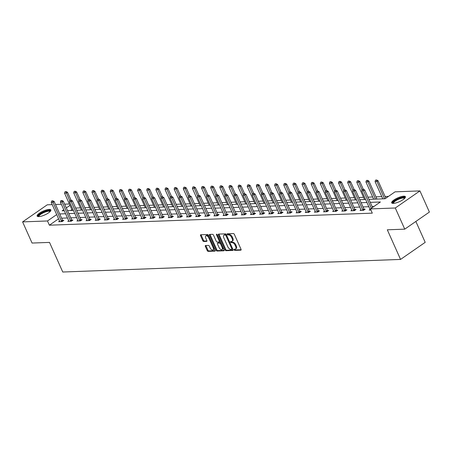 <?xml version="1.0" encoding="UTF-8"?>
<svg xmlns="http://www.w3.org/2000/svg" width="452" height="452" viewBox="0 0 452 452"><rect width="100%" height="100%" fill="white"/><g stroke="black" fill="none" stroke-linecap="round" stroke-linejoin="round"><path stroke-width="0.68" d="M234.068 249.82A0.661 0.362 -124.7 0 0 234.729 250.391L240.837 250.159A0.949 0.514 -124.7 0 0 241.006 250.109A0.949 0.514 -124.7 0 0 241.04 249.312L234.351 234.356A0.949 0.514 -124.7 0 0 233.407 233.548L227.299 233.774A0.661 0.362 -124.7 0 0 227.181 233.814A0.661 0.362 -124.7 0 0 227.158 234.373A0.661 0.362 -124.7 0 0 227.819 234.938L228.61 234.91A3.028 1.638 -124.7 0 1 231.639 237.498L232.198 238.746A3.028 1.638 -124.7 0 1 232.079 241.3A3.028 1.638 -124.7 0 1 231.548 241.47L230.757 241.504A0.661 0.362 -124.7 0 0 230.639 241.537A0.661 0.362 -124.7 0 0 230.616 242.097A0.661 0.362 -124.7 0 0 231.277 242.662L232.068 242.634A3.028 1.638 -124.7 0 1 235.096 245.227L235.65 246.47A3.028 1.638 -124.7 0 1 235.537 249.029A3.028 1.638 -124.7 0 1 235 249.199L234.209 249.227A0.661 0.362 -124.7 0 0 234.096 249.261A0.661 0.362 -124.7 0 0 234.068 249.82M234.684 249.21A0.661 0.362 -124.7 0 0 234.735 249.363A0.661 0.362 -124.7 0 0 235.396 249.928L241.148 249.713M227.768 233.757A0.661 0.362 -124.7 0 0 227.825 233.91A0.661 0.362 -124.7 0 0 228.486 234.475L229.277 234.447L228.61 234.91M231.226 241.481A0.661 0.362 -124.7 0 0 231.277 241.634A0.661 0.362 -124.7 0 0 231.944 242.204L232.735 242.17L232.068 242.634M49.195 209.412A7.52 2.068 155.9 0 1 50.867 209.943A7.52 2.068 155.9 0 1 46.833 213.909A7.52 2.068 155.9 0 1 38.804 216.615A7.52 2.068 155.9 0 1 37.132 216.084A7.52 2.068 155.9 0 1 41.166 212.112A7.52 2.068 155.9 0 1 49.195 209.412M403.732 196.191A7.52 2.068 155.9 0 1 405.404 196.716A7.52 2.068 155.9 0 1 401.37 200.688A7.52 2.068 155.9 0 1 393.342 203.389A7.52 2.068 155.9 0 1 391.669 202.863A7.52 2.068 155.9 0 1 395.703 198.891A7.52 2.068 155.9 0 1 403.732 196.191M205.547 245.526A0.949 0.514 -124.7 0 0 205.383 245.577A0.949 0.514 -124.7 0 0 205.344 246.374L207.225 250.572A0.949 0.514 -124.7 0 0 208.169 251.38L214.949 251.126A0.949 0.514 -124.7 0 0 215.118 251.075A0.949 0.514 -124.7 0 0 215.152 250.278L208.462 235.322A0.949 0.514 -124.7 0 0 207.519 234.515L200.739 234.769A0.949 0.514 -124.7 0 0 200.569 234.82A0.949 0.514 -124.7 0 0 200.535 235.616L202.801 240.684A0.949 0.514 -124.7 0 0 203.745 241.498L206.649 241.385A0.949 0.514 -124.7 0 0 206.818 241.334A0.949 0.514 -124.7 0 0 206.852 240.537L205.728 238.023A2.531 1.373 -124.7 0 1 205.824 235.882A2.531 1.373 -124.7 0 1 208.801 237.905L213.203 247.752A2.531 1.373 -124.7 0 1 213.112 249.888A2.531 1.373 -124.7 0 1 210.129 247.865L209.395 246.227A0.949 0.514 -124.7 0 0 208.451 245.413L205.547 245.526M368.917 199.366L385.064 198.761L395.054 191.84L419.936 190.908L429.4 212.067L404.749 229.153L387.307 229.802L400.557 259.42L62.76 272.019L49.511 242.402L32.064 243.052L22.6 221.892L47.251 204.807L52.223 204.626M404.749 229.153L395.285 207.993L370.408 208.92L380.398 201.993L370.261 202.372M58.574 218.824L49.375 225.198L372.301 213.152L370.408 208.92M49.375 225.198L47.483 220.966L22.6 221.892M225.096 249.905A0.949 0.514 -124.7 0 0 226.04 250.713L232.82 250.459A0.949 0.514 -124.7 0 0 232.989 250.408A0.949 0.514 -124.7 0 0 233.023 249.611L226.333 234.656A0.949 0.514 -124.7 0 0 225.39 233.848L218.61 234.102A0.949 0.514 -124.7 0 0 218.44 234.153A0.949 0.514 -124.7 0 0 218.406 234.95L225.096 249.905L225.763 249.442A0.949 0.514 -124.7 0 0 226.706 250.25L233.13 250.012M223.887 250.792L217.107 251.046A0.949 0.514 -124.7 0 1 216.158 250.238L209.468 235.283A0.949 0.514 -124.7 0 1 209.508 234.486A0.949 0.514 -124.7 0 1 209.671 234.435L212.576 234.322A0.949 0.514 -124.7 0 1 213.519 235.136L216.231 241.198A0.949 0.514 -124.7 0 0 217.18 242.006L219.107 241.933A0.949 0.514 -124.7 0 0 219.271 241.882A0.949 0.514 -124.7 0 0 219.31 241.085L216.485 234.769A0.661 0.362 -124.7 0 1 216.508 234.209A0.661 0.362 -124.7 0 1 217.288 234.741L224.09 249.945A0.949 0.514 -124.7 0 1 224.051 250.741A0.949 0.514 -124.7 0 1 223.887 250.792L224.158 250.606M400.557 259.42L425.202 242.34L415.863 221.452M373.838 206.541L372.16 206.604M368.855 206.728L363.024 206.943M359.724 207.067L353.893 207.287M350.588 207.411L344.757 207.626M341.458 207.75L335.627 207.965M332.327 208.089L326.491 208.31M323.191 208.428L317.361 208.649M314.061 208.773L308.23 208.988M304.925 209.112L299.094 209.327M295.794 209.451L289.964 209.671M286.658 209.796L280.828 210.01M277.528 210.135L271.697 210.349M268.398 210.474L262.567 210.694M259.262 210.813L253.431 211.033M250.131 211.157L244.3 211.372M240.995 211.496L235.164 211.711M231.865 211.835L226.034 212.056M222.734 212.18L216.898 212.395M213.598 212.519L207.767 212.734M204.468 212.858L198.637 213.078M195.332 213.197L189.501 213.417M186.201 213.542L180.371 213.756M177.065 213.881L171.235 214.095M167.935 214.22L162.104 214.44M158.805 214.564L152.968 214.779M149.668 214.903L143.838 215.118M140.538 215.242L134.707 215.463M131.402 215.581L125.571 215.802M122.272 215.926L116.441 216.141M113.136 216.265L107.305 216.48M104.005 216.604L98.174 216.824M94.875 216.949L89.044 217.163M85.739 217.288L79.908 217.502M76.608 217.627L70.778 217.847M67.472 217.966L61.641 218.186M370.244 210.061L370.171 209.722A0.966 0.52 -124.7 0 0 370.081 209.468L369.165 210.101L370.906 210.039M361.114 210.4L361.035 210.067A0.966 0.52 -124.7 0 0 360.95 209.807L360.035 210.44L363.549 210.31L365.21 209.157L364.069 209.197M351.978 210.745L351.905 210.406A0.966 0.52 -124.7 0 0 351.814 210.146L350.899 210.785L354.413 210.655L356.08 209.496L354.933 209.542M342.848 211.084L342.769 210.745A0.966 0.52 -124.7 0 0 342.684 210.491L341.768 211.124L345.283 210.994L346.944 209.841L345.803 209.881M333.712 211.423L333.638 211.09A0.966 0.52 -124.7 0 0 333.548 210.83L332.638 211.463L336.147 211.333L337.813 210.18L336.672 210.22M324.581 211.762L324.502 211.429A0.966 0.52 -124.7 0 0 324.417 211.169L323.502 211.807L327.016 211.672L328.683 210.519L327.536 210.564M315.445 212.107L315.372 211.768A0.966 0.52 -124.7 0 0 315.287 211.513L314.372 212.146L317.88 212.016L319.547 210.858L318.406 210.903M306.315 212.446L306.241 212.107A0.966 0.52 -124.7 0 0 306.151 211.852L305.236 212.485L308.75 212.355L310.417 211.203L309.27 211.242M297.184 212.785L297.105 212.451A0.966 0.52 -124.7 0 0 297.02 212.191L296.105 212.824L299.619 212.694L301.281 211.542L300.139 211.587M288.048 213.129L287.975 212.79A0.966 0.52 -124.7 0 0 287.884 212.53L286.969 213.169L290.483 213.039L292.15 211.881L291.009 211.926M278.918 213.468L278.839 213.129A0.966 0.52 -124.7 0 0 278.754 212.875L277.839 213.508L281.353 213.378L283.02 212.225L281.873 212.265M269.782 213.807L269.708 213.474A0.966 0.52 -124.7 0 0 269.624 213.214L268.708 213.847L272.217 213.717L273.884 212.564L272.742 212.604M260.651 214.146L260.578 213.813A0.966 0.52 -124.7 0 0 260.488 213.553L259.572 214.191L263.087 214.056L264.753 212.903L263.606 212.948M251.521 214.491L251.442 214.152A0.966 0.52 -124.7 0 0 251.357 213.898L250.442 214.53L253.956 214.401L255.617 213.242L254.476 213.287M242.385 214.83L242.312 214.491A0.966 0.52 -124.7 0 0 242.221 214.237L241.306 214.869L244.82 214.74L246.487 213.587L245.34 213.626M233.255 215.169L233.175 214.836A0.966 0.52 -124.7 0 0 233.091 214.576L232.175 215.208L235.69 215.079L237.351 213.926L236.21 213.971M224.119 215.514L224.045 215.175A0.966 0.52 -124.7 0 0 223.955 214.915L223.045 215.553L226.554 215.423L228.22 214.265L227.079 214.31M214.988 215.853L214.909 215.514A0.966 0.52 -124.7 0 0 214.824 215.259L213.909 215.892L217.423 215.762L219.09 214.61L217.943 214.649M205.852 216.192L205.779 215.858A0.966 0.52 -124.7 0 0 205.694 215.598L204.779 216.231L208.287 216.101L209.954 214.949L208.813 214.988M196.722 216.531L196.648 216.197A0.966 0.52 -124.7 0 0 196.558 215.937L195.643 216.576L199.157 216.44L200.824 215.288L199.677 215.333M187.591 216.875L187.512 216.536A0.966 0.52 -124.7 0 0 187.427 216.282L186.512 216.915L190.026 216.785L191.688 215.627L190.546 215.672M178.455 217.214L178.382 216.875A0.966 0.52 -124.7 0 0 178.291 216.621L177.376 217.254L180.89 217.124L182.557 215.971L181.416 216.011M169.325 217.553L169.246 217.22A0.966 0.52 -124.7 0 0 169.161 216.96L168.246 217.593L171.76 217.463L173.427 216.31L172.28 216.355M160.189 217.898L160.115 217.559A0.966 0.52 -124.7 0 0 160.025 217.299L159.115 217.937L162.624 217.807L164.291 216.649L163.149 216.694M151.058 218.237L150.985 217.898A0.966 0.52 -124.7 0 0 150.895 217.644L149.979 218.276L153.494 218.147L155.16 216.994L154.013 217.033M141.928 218.576L141.849 218.243A0.966 0.52 -124.7 0 0 141.764 217.983L140.849 218.615L144.363 218.485L146.024 217.333L144.883 217.372M132.792 218.921L132.718 218.582A0.966 0.52 -124.7 0 0 132.628 218.322L131.713 218.96L135.227 218.824L136.894 217.672L135.747 217.717M123.662 219.26L123.582 218.921A0.966 0.52 -124.7 0 0 123.498 218.666L122.582 219.299L126.097 219.169L127.758 218.011L126.616 218.056M114.525 219.599L114.452 219.26A0.966 0.52 -124.7 0 0 114.362 219.005L113.452 219.638L116.961 219.508L118.627 218.356L117.486 218.395M105.395 219.938L105.316 219.604A0.966 0.52 -124.7 0 0 105.231 219.344L104.316 219.977L107.83 219.847L109.497 218.695L108.35 218.74M96.101 219.689L95.186 220.322L98.694 220.192L100.361 219.034L99.22 219.079M87.129 220.621L87.055 220.282A0.966 0.52 -124.7 0 0 86.965 220.028L86.049 220.661L89.564 220.531L91.231 219.378L90.084 219.418M77.998 220.96L77.919 220.627A0.966 0.52 -124.7 0 0 77.834 220.367L76.919 221L80.433 220.87L82.094 219.717L80.953 219.757M68.862 221.305L68.789 220.966A0.966 0.52 -124.7 0 0 68.698 220.706L67.783 221.344L71.297 221.209L72.964 220.056L71.823 220.101M59.732 221.644L59.653 221.305A0.966 0.52 -124.7 0 0 59.568 221.051L58.653 221.683L62.167 221.553L63.834 220.395L62.687 220.44M388.494 196.383L385.098 196.513M381.793 196.631L375.962 196.852M372.663 196.976L367.928 197.151M363.532 197.315L358.798 197.49M354.396 197.654L349.662 197.835M345.266 197.999L340.531 198.174M336.13 198.338L331.395 198.513M326.999 198.677L322.265 198.852M317.863 199.016L313.134 199.196M308.733 199.36L303.998 199.535M299.603 199.699L294.868 199.874M290.466 200.038L285.732 200.219M281.336 200.383L276.601 200.558M272.2 200.722L267.465 200.897M263.07 201.061L258.335 201.236M253.939 201.406L249.205 201.581M244.803 201.745L240.068 201.92M235.673 202.084L230.938 202.259M226.537 202.423L221.802 202.603M217.406 202.767L212.672 202.942M208.27 203.106L203.541 203.281M199.14 203.445L194.405 203.62M190.009 203.79L185.275 203.965M180.873 204.129L176.139 204.304M171.743 204.468L167.008 204.643M162.607 204.807L157.872 204.988M153.477 205.151L148.742 205.327M144.341 205.49L139.611 205.666M135.21 205.829L130.475 206.005M126.08 206.174L121.345 206.349M116.944 206.513L112.209 206.688M107.813 206.852L103.079 207.027M98.677 207.191L93.948 207.372M89.547 207.536L84.812 207.711M80.416 207.875L75.682 208.05M71.896 209.587L70.591 210.491M419.936 190.908L395.285 207.993M55.523 204.502L61.353 204.281M64.653 204.163L69.388 203.982M63.766 209.677L62.139 210.807L64.235 210.728M67.54 210.604L73.371 210.389M76.67 210.265L82.501 210.05M85.801 209.926L91.637 209.705M94.937 209.581L100.768 209.366M104.067 209.242L109.898 209.027M113.203 208.903L119.034 208.683M122.334 208.564L128.165 208.344M131.47 208.219L137.301 208.005M140.6 207.88L146.431 207.666M149.731 207.541L155.561 207.321M158.867 207.197L164.697 206.982M167.997 206.858L173.828 206.643M177.133 206.519L182.964 206.298M186.264 206.18L192.094 205.959M195.394 205.835L201.23 205.62M204.53 205.496L210.361 205.281M213.66 205.157L219.491 204.937M222.796 204.812L228.627 204.598M231.927 204.473L237.758 204.259M241.063 204.134L246.894 203.914M250.193 203.795L256.024 203.575M259.324 203.451L265.154 203.236M268.46 203.112L274.291 202.897M277.59 202.773L283.421 202.552M286.726 202.428L292.557 202.213M295.857 202.089L301.687 201.874M304.987 201.75L310.823 201.53M314.123 201.411L319.954 201.191M323.253 201.067L329.084 200.852M332.389 200.728L338.22 200.513M341.52 200.389L347.351 200.168M350.656 200.044L356.487 199.829M359.786 199.705L365.617 199.49M70.004 205.355L66.331 207.903M56.681 214.593L47.483 220.966M366.962 202.496L361.131 202.716M357.831 202.835L352.001 203.055M348.695 203.18L342.865 203.394M339.565 203.519L333.734 203.733M330.435 203.858L324.598 204.078M321.299 204.197L315.468 204.417M312.168 204.541L306.337 204.756M303.032 204.88L297.201 205.101M293.902 205.219L288.071 205.44M284.766 205.564L278.935 205.779M275.635 205.903L269.804 206.118M266.505 206.242L260.668 206.462M257.369 206.581L251.538 206.801M248.238 206.926L242.408 207.14M239.102 207.265L233.272 207.485M229.972 207.604L224.141 207.824M220.836 207.948L215.005 208.163M211.705 208.287L205.875 208.502M202.575 208.626L196.744 208.847M193.439 208.965L187.608 209.186M184.309 209.31L178.478 209.525M175.173 209.649L169.342 209.869M166.042 209.988L160.211 210.208M156.912 210.333L151.075 210.547M147.776 210.672L141.945 210.886M138.645 211.011L132.815 211.231M129.509 211.355L123.678 211.57M120.379 211.694L114.548 211.909M111.243 212.033L105.412 212.254M102.112 212.372L96.282 212.593M92.982 212.717L87.151 212.932M83.846 213.056L78.015 213.271M74.716 213.395L68.885 213.615M65.58 213.739L59.749 213.954M235.537 249.029L236.204 248.566A3.028 1.638 -124.7 0 0 236.317 246.007L235.65 246.47M232.735 242.17A3.028 1.638 -124.7 0 1 235.758 244.764L236.317 246.007M232.079 241.3L232.746 240.843A3.028 1.638 -124.7 0 0 232.859 238.283L232.198 238.746M229.277 234.447A3.028 1.638 -124.7 0 1 232.305 237.04L232.859 238.283M218.966 234.085A0.949 0.514 -124.7 0 0 219.073 234.492L225.763 249.442M231.667 249.323A0.661 0.362 -124.7 0 0 231.786 249.284A0.661 0.362 -124.7 0 0 231.808 248.724L225.938 235.599A0.661 0.362 -124.7 0 0 225.277 235.034L224.446 235.063A3.028 1.638 -124.7 0 0 223.909 235.232A3.028 1.638 -124.7 0 0 223.796 237.792L227.808 246.764A3.028 1.638 -124.7 0 0 230.836 249.351L231.667 249.323M232.334 248.86A0.661 0.362 -124.7 0 0 232.452 248.82A0.661 0.362 -124.7 0 0 232.554 248.555M226.424 234.848A0.661 0.362 -124.7 0 0 225.943 234.571L225.277 235.034M223.909 235.232L224.576 234.774A3.028 1.638 -124.7 0 1 225.113 234.605L225.943 234.571M224.198 250.346L217.768 250.583L217.107 251.046M210.027 234.418A0.949 0.514 -124.7 0 0 210.135 234.825L216.824 249.775A0.949 0.514 -124.7 0 0 217.768 250.583M219.768 241.475A0.949 0.514 -124.7 0 0 219.938 241.419A0.949 0.514 -124.7 0 0 220.079 240.972M219.05 247.493A2.531 1.373 -124.7 0 0 222.028 249.515A2.531 1.373 -124.7 0 0 222.124 247.374L220.57 243.91A0.949 0.514 -124.7 0 0 219.627 243.097L217.7 243.17A0.949 0.514 -124.7 0 0 217.531 243.221A0.949 0.514 -124.7 0 0 217.497 244.023L219.05 247.493M222.028 249.515L222.695 249.052A2.531 1.373 -124.7 0 0 222.994 247.498M221.028 243.097A0.949 0.514 -124.7 0 0 220.293 242.639L219.627 243.097M218.09 242.899A0.949 0.514 -124.7 0 1 218.197 242.764A0.949 0.514 -124.7 0 1 218.367 242.707L220.293 242.639M213.112 249.888L213.779 249.425A2.531 1.373 -124.7 0 0 214.078 247.877M209.152 236.865A2.531 1.373 -124.7 0 0 206.491 235.424L205.824 235.882M201.095 234.752A0.949 0.514 -124.7 0 0 201.202 235.159L203.468 240.227A0.949 0.514 -124.7 0 0 204.411 241.035L206.959 240.939M205.903 245.509A0.949 0.514 -124.7 0 0 206.01 245.916L207.886 250.109A0.949 0.514 -124.7 0 0 208.835 250.916L215.259 250.679M385.855 198.213L378.03 180.721L376.832 181.551L375.075 181.614L382.787 198.846M376.601 179.981L375.522 180.15L376.601 179.981L378.03 180.721M384.539 198.784L376.403 180.122M375.075 181.614L375.522 180.15M363.08 189.354L362.199 189.388L363.08 189.354L363.51 190.784L364.707 189.953L372.533 207.445M370.081 209.468L361.753 190.851L363.51 190.784L371.335 208.276M362.199 189.388L361.753 190.851M364.707 189.953L363.278 189.213L359.769 181.399L358.566 182.229L356.809 182.297L364.521 199.53M393.161 203.394A6.509 1.791 155.9 0 1 393.167 202.151A6.509 1.791 155.9 0 1 400.037 198.072A6.509 1.791 155.9 0 1 404.811 198.185M404.546 198.462A6.029 1.655 -24.1 0 0 404.529 198.428A6.029 1.655 -24.1 0 0 399.591 198.869A6.029 1.655 -24.1 0 0 393.777 202.451A6.029 1.655 -24.1 0 0 393.528 203.349A6.029 1.655 -24.1 0 0 393.545 203.377M405.433 197.151A7.475 2.057 -24.1 0 0 398.98 198.174A7.475 2.057 -24.1 0 0 392.33 202.4A7.475 2.057 -24.1 0 0 391.974 203.174M38.623 216.615A6.509 1.791 155.9 0 1 41.324 213.214A6.509 1.791 155.9 0 1 48.799 210.575A6.509 1.791 155.9 0 1 50.268 211.406M50.002 211.683A6.029 1.655 -24.1 0 0 49.991 211.655A6.029 1.655 -24.1 0 0 48.652 211.225A6.029 1.655 -24.1 0 0 42.222 213.395A6.029 1.655 -24.1 0 0 38.991 216.576A6.029 1.655 -24.1 0 0 39.002 216.604M50.895 210.372A7.475 2.057 -24.1 0 0 49.466 210.112A7.475 2.057 -24.1 0 0 42.008 212.519A7.475 2.057 -24.1 0 0 37.437 216.395M376.957 199.066L368.9 181.06L367.702 181.89L365.945 181.953L373.651 199.191M367.47 180.32L366.391 180.495L367.47 180.32L368.9 181.06M375.409 199.123L367.267 180.461M365.945 181.953L366.391 180.495M358.334 180.664L357.255 180.834L358.334 180.664L359.769 181.399M362.024 189.959L358.137 180.8M356.809 182.297L357.255 180.834M353.944 189.693L353.068 189.727L353.944 189.693L354.374 191.123L355.577 190.292L363.905 208.909A0.966 0.52 -124.7 0 0 364.046 209.169L364.414 209.711M360.95 209.807L352.622 191.19L354.374 191.123L362.707 209.745A0.966 0.52 -124.7 0 0 362.849 209.999L363.069 210.327M353.068 189.727L352.622 191.19M355.577 190.292L354.142 189.557L350.633 181.738L349.436 182.568L347.678 182.636L355.385 199.869M344.814 190.032L343.932 190.066L344.814 190.032L345.243 191.467L346.441 190.631L354.769 209.253A0.966 0.52 -124.7 0 0 354.916 209.508L355.278 210.05M351.814 210.146L343.486 191.529L345.243 191.467L353.571 210.084A0.966 0.52 -124.7 0 0 353.713 210.338L353.939 210.672M343.932 190.066L343.486 191.529M346.441 190.631L345.012 189.897M349.204 181.003L348.125 181.173L349.204 181.003L350.633 181.738M352.893 190.298L349 181.139M347.678 182.636L348.125 181.173M344.995 189.897L341.503 182.083L340.299 182.913L338.548 182.975L346.255 200.208M340.068 181.342L338.994 181.512L340.068 181.342L341.503 182.083M343.757 190.642L339.87 181.484M338.548 182.975L338.994 181.512M335.864 190.235L332.367 182.422L331.169 183.252L329.412 183.32L337.124 200.552M330.937 181.681L329.858 181.857L330.937 181.681L332.367 182.422M334.627 190.981L330.74 181.823M329.412 183.32L329.858 181.857M335.678 190.377L334.802 190.411L335.678 190.377L336.113 191.806L337.311 190.976L345.639 209.592A0.966 0.52 -124.7 0 0 345.78 209.847L346.147 210.395M342.684 210.491L334.356 191.868L336.113 191.806L344.441 210.423A0.966 0.52 -124.7 0 0 344.582 210.677L344.803 211.011M334.802 190.411L334.356 191.868M337.311 190.976L335.881 190.235M326.547 190.716L325.666 190.75L326.547 190.716L326.977 192.145L328.175 191.315L336.508 209.931A0.966 0.52 -124.7 0 0 336.65 210.191L337.017 210.734M333.548 210.83L325.22 192.213L326.977 192.145L335.305 210.762A0.966 0.52 -124.7 0 0 335.446 211.022L335.672 211.35M325.666 190.75L325.22 192.213M328.175 191.315L326.745 190.58L323.236 182.761L322.039 183.591L320.282 183.659L327.988 200.891M317.411 191.055L316.536 191.089L317.411 191.055L317.846 192.484L319.044 191.654L327.372 210.276A0.966 0.52 -124.7 0 0 327.514 210.53L327.881 211.073M324.417 211.169L316.089 192.552L317.846 192.484L326.174 211.107A0.966 0.52 -124.7 0 0 326.316 211.361L326.536 211.694M316.536 191.089L316.089 192.552M319.044 191.654L317.615 190.919M321.807 182.026L320.728 182.196L321.807 182.026L323.236 182.761M325.491 191.32L321.604 182.162M320.282 183.659L320.728 182.196M308.281 191.399L307.405 191.428L308.281 191.399L308.71 192.829L309.914 191.998L318.242 210.615A0.966 0.52 -124.7 0 0 318.383 210.869L318.75 211.412M315.287 211.513L306.959 192.891L308.71 192.829L317.038 211.446A0.966 0.52 -124.7 0 0 317.185 211.7L317.406 212.033M307.405 191.428L306.959 192.891M309.914 191.998L308.479 191.258M317.598 190.919L314.1 183.105L312.903 183.936L311.145 183.998L318.858 201.23M312.671 182.365L311.592 182.535L312.671 182.365L314.1 183.105M316.36 191.659L312.473 182.506M311.145 183.998L311.592 182.535M299.151 191.738L298.269 191.772L299.151 191.738L299.58 193.168L300.778 192.337L309.106 210.954A0.966 0.52 -124.7 0 0 309.247 211.208L309.614 211.756M306.151 211.852L297.823 193.236L299.58 193.168L307.908 211.785A0.966 0.52 -124.7 0 0 308.049 212.039L308.275 212.372M298.269 191.772L297.823 193.236M300.778 192.337L299.348 191.597L295.84 183.783L294.636 184.614L292.879 184.682L300.591 201.914M308.467 191.258L304.97 183.444L303.772 184.275L302.015 184.343L309.722 201.575M303.541 182.704L302.461 182.879L303.541 182.704L304.97 183.444M307.23 192.004L303.337 182.845M302.015 184.343L302.461 182.879M290.014 192.077L289.139 192.111L290.014 192.077L290.45 193.507L291.647 192.676L299.975 211.293A0.966 0.52 -124.7 0 0 300.117 211.553L300.484 212.095M297.02 212.191L288.692 193.575L290.45 193.507L298.778 212.129A0.966 0.52 -124.7 0 0 298.919 212.383L299.139 212.711M289.139 192.111L288.692 193.575M291.647 192.676L290.218 191.942L286.704 184.122L285.506 184.953L283.749 185.021L291.455 202.253M294.405 183.049L293.331 183.218L294.405 183.049L295.84 183.783M298.094 192.343L294.207 183.184M292.879 184.682L293.331 183.218M280.884 192.416L280.003 192.45L280.884 192.416L281.313 193.851L282.511 193.015L290.839 211.638A0.966 0.52 -124.7 0 0 290.986 211.892L291.348 212.434M287.884 212.53L279.556 193.914L281.313 193.851L289.642 212.468A0.966 0.52 -124.7 0 0 289.783 212.722L290.009 213.056M280.003 192.45L279.556 193.914M282.511 193.015L281.082 192.281M285.274 183.388L284.195 183.557L285.274 183.388L286.704 184.122M288.964 192.682L285.076 183.523M283.749 185.021L284.195 183.557M271.748 192.761L270.872 192.795L271.748 192.761L272.183 194.19L273.381 193.36L281.709 211.977A0.966 0.52 -124.7 0 0 281.85 212.231L282.217 212.779M278.754 212.875L270.426 194.253L272.183 194.19L280.511 212.807A0.966 0.52 -124.7 0 0 280.652 213.061L280.873 213.395M270.872 192.795L270.426 194.253M273.381 193.36L271.951 192.62M281.071 192.281L277.573 184.467L276.375 185.297L274.618 185.36L282.325 202.592M276.138 183.727L275.065 183.896L276.138 183.727L277.573 184.467M279.828 193.027L275.94 183.868M274.618 185.36L275.065 183.896M262.618 193.1L261.736 193.134L262.618 193.1L263.047 194.529L264.25 193.699L272.579 212.316A0.966 0.52 -124.7 0 0 272.72 212.576L273.087 213.118M269.624 213.214L261.29 194.597L263.047 194.529L271.375 213.146A0.966 0.52 -124.7 0 0 271.522 213.406L271.742 213.734M261.736 193.134L261.29 194.597M264.25 193.699L262.815 192.964L259.307 185.145L258.109 185.975L256.352 186.043L264.058 203.276M271.934 192.62L268.437 184.806L267.239 185.636L265.482 185.704L273.194 202.937M267.008 184.066L265.929 184.241L267.008 184.066L268.437 184.806M270.697 193.366L266.81 184.207M265.482 185.704L265.929 184.241M253.487 193.439L252.606 193.473L253.487 193.439L253.917 194.868L255.114 194.038L263.443 212.66A0.966 0.52 -124.7 0 0 263.584 212.915L263.951 213.457M260.488 213.553L252.159 194.936L253.917 194.868L262.245 213.491A0.966 0.52 -124.7 0 0 262.386 213.745L262.612 214.078M252.606 193.473L252.159 194.936M255.114 194.038L253.685 193.303M257.877 184.41L256.798 184.58L257.877 184.41L259.307 185.145M261.567 193.705L257.674 184.546M256.352 186.043L256.798 184.58M244.351 193.784L243.475 193.812L244.351 193.784L244.781 195.213L245.984 194.383L254.312 212.999A0.966 0.52 -124.7 0 0 254.453 213.254L254.821 213.796M251.357 213.898L243.029 195.275L244.781 195.213L253.114 213.83A0.966 0.52 -124.7 0 0 253.256 214.084L253.476 214.417M243.475 193.812L243.029 195.275M245.984 194.383L244.549 193.642M253.668 193.303L250.171 185.489L248.973 186.32L247.216 186.382L254.928 203.615M248.741 184.749L247.662 184.919L248.741 184.749L250.171 185.489M252.431 194.044L248.543 184.891M247.216 186.382L247.662 184.919M235.221 194.123L234.339 194.157L235.221 194.123L235.65 195.552L236.848 194.722L245.176 213.338A0.966 0.52 -124.7 0 0 245.323 213.593L245.685 214.141M242.221 214.237L233.893 195.62L235.65 195.552L243.978 214.169A0.966 0.52 -124.7 0 0 244.12 214.423L244.346 214.756M234.339 194.157L233.893 195.62M236.848 194.722L235.419 193.981L231.91 186.167L230.706 186.998L228.955 187.066L236.662 204.298M244.538 193.642L241.04 185.828L239.842 186.659L238.085 186.727L245.792 203.959M239.611 185.088L238.532 185.263L239.611 185.088L241.04 185.828M243.3 194.388L239.407 185.23M238.085 186.727L238.532 185.263M226.085 194.462L225.209 194.496L226.085 194.462L226.52 195.891L227.718 195.061L236.046 213.677A0.966 0.52 -124.7 0 0 236.187 213.937L236.554 214.48M233.091 214.576L224.763 195.959L226.52 195.891L234.848 214.514A0.966 0.52 -124.7 0 0 234.989 214.768L235.209 215.095M225.209 194.496L224.763 195.959M227.718 195.061L226.288 194.326L222.774 186.506L221.576 187.337L219.819 187.405L227.531 204.637M230.475 185.433L229.401 185.602L230.475 185.433L231.91 186.167M234.164 194.727L230.277 185.569M228.955 187.066L229.401 185.602M216.954 194.801L216.073 194.835L216.954 194.801L217.384 196.236L218.582 195.4L226.915 214.022A0.966 0.52 -124.7 0 0 227.057 214.276L227.424 214.819M223.955 214.915L215.627 196.298L217.384 196.236L225.712 214.853A0.966 0.52 -124.7 0 0 225.853 215.107L226.079 215.44M216.073 194.835L215.627 196.298M218.582 195.4L217.152 194.665M221.344 185.772L220.265 185.941L221.344 185.772L222.774 186.506M225.034 195.066L221.147 185.908M219.819 187.405L220.265 185.941M207.818 195.145L206.943 195.179L207.818 195.145L208.253 196.575L209.451 195.744L217.779 214.361A0.966 0.52 -124.7 0 0 217.92 214.615L218.288 215.163M214.824 215.259L206.496 196.637L208.253 196.575L216.581 215.192A0.966 0.52 -124.7 0 0 216.723 215.446L216.943 215.779M206.943 195.179L206.496 196.637M209.451 195.744L208.022 195.004M217.141 194.665L213.643 186.851L212.446 187.682L210.688 187.744L218.395 204.982M212.214 186.111L211.135 186.28L212.214 186.111L213.643 186.851M215.898 195.411L212.011 186.252M210.688 187.744L211.135 186.28M198.688 195.484L197.812 195.518L198.688 195.484L199.117 196.914L200.321 196.083L208.649 214.7A0.966 0.52 -124.7 0 0 208.79 214.96L209.157 215.502M205.694 215.598L197.366 196.982L199.117 196.914L207.445 215.531A0.966 0.52 -124.7 0 0 207.592 215.79L207.813 216.118M197.812 195.518L197.366 196.982M200.321 196.083L198.886 195.349L195.377 187.529L194.179 188.36L192.422 188.427L200.129 205.66M208.005 195.004L204.507 187.19L203.31 188.021L201.552 188.088L209.265 205.321M203.078 186.45L201.999 186.625L203.078 186.45L204.507 187.19M206.767 195.75L202.88 186.591M201.552 188.088L201.999 186.625M189.557 195.823L188.676 195.857L189.557 195.823L189.987 197.253L191.185 196.422L199.513 215.045A0.966 0.52 -124.7 0 0 199.654 215.299L200.021 215.841M196.558 215.937L188.23 197.321L189.987 197.253L198.315 215.875A0.966 0.52 -124.7 0 0 198.456 216.129L198.682 216.463M188.676 195.857L188.23 197.321M191.185 196.422L189.755 195.688M193.948 186.795L192.868 186.964L193.948 186.795L195.377 187.529M197.637 196.089L193.744 186.93M192.422 188.427L192.868 186.964M180.421 196.168L179.546 196.196L180.421 196.168L180.856 197.597L182.054 196.767L190.382 215.384A0.966 0.52 -124.7 0 0 190.524 215.638L190.891 216.18M187.427 216.282L179.099 197.66L180.856 197.597L189.185 216.214A0.966 0.52 -124.7 0 0 189.326 216.468L189.546 216.802M179.546 196.196L179.099 197.66M182.054 196.767L180.625 196.027M189.738 195.688L186.247 187.874L185.043 188.704L183.286 188.767L190.998 205.999M184.811 187.134L183.738 187.303L184.811 187.134L186.247 187.874M188.501 196.434L184.614 187.275M183.286 188.767L183.738 187.303M171.291 196.507L170.41 196.541L171.291 196.507L171.72 197.936L172.918 197.106L181.246 215.723A0.966 0.52 -124.7 0 0 181.393 215.977L181.755 216.525M178.291 216.621L169.963 198.004L171.72 197.936L180.049 216.553A0.966 0.52 -124.7 0 0 180.19 216.813L180.416 217.141M170.41 196.541L169.963 198.004M172.918 197.106L171.489 196.366L167.98 188.552L166.777 189.382L165.025 189.45L172.732 206.683M180.608 196.027L177.111 188.213L175.913 189.043L174.156 189.111L181.862 206.344M175.681 187.473L174.602 187.648L175.681 187.473L177.111 188.213M179.371 196.773L175.483 187.614M174.156 189.111L174.602 187.648M162.155 196.846L161.279 196.88L162.155 196.846L162.59 198.275L163.788 197.445L172.116 216.062A0.966 0.52 -124.7 0 0 172.257 216.322L172.624 216.864M169.161 216.96L160.833 198.343L162.59 198.275L170.918 216.898A0.966 0.52 -124.7 0 0 171.059 217.152L171.28 217.48M161.279 196.88L160.833 198.343M163.788 197.445L162.358 196.71L158.844 188.891L157.646 189.727L155.889 189.789L163.601 207.022M166.545 187.817L165.472 187.987L166.545 187.817L167.98 188.552M170.234 197.112L166.347 187.953M165.025 189.45L165.472 187.987M153.025 197.185L152.143 197.219L153.025 197.185L153.454 198.62L154.657 197.79L162.986 216.406A0.966 0.52 -124.7 0 0 163.127 216.661L163.494 217.203M160.025 217.299L151.697 198.682L153.454 198.62L161.782 217.237A0.966 0.52 -124.7 0 0 161.929 217.491L162.149 217.824M152.143 197.219L151.697 198.682M154.657 197.79L153.222 197.049M157.415 188.156L156.335 188.326L157.415 188.156L158.844 188.891M161.104 197.451L157.217 188.292M155.889 189.789L156.335 188.326M143.889 197.53L143.013 197.564L143.889 197.53L144.324 198.959L145.521 198.129L153.849 216.745A0.966 0.52 -124.7 0 0 153.991 217L154.358 217.548M150.895 217.644L142.566 199.021L144.324 198.959L152.652 217.576A0.966 0.52 -124.7 0 0 152.793 217.83L153.019 218.163M143.013 197.564L142.566 199.021M145.521 198.129L144.092 197.388M153.211 197.049L149.714 189.235L148.516 190.066L146.759 190.128L154.465 207.366M148.284 188.495L147.205 188.665L148.284 188.495L149.714 189.235M151.974 197.795L148.081 188.637M146.759 190.128L147.205 188.665M134.758 197.869L133.882 197.903L134.758 197.869L135.188 199.298L136.391 198.468L144.719 217.084A0.966 0.52 -124.7 0 0 144.86 217.344L145.228 217.887M141.764 217.983L133.436 199.366L135.188 199.298L143.521 217.915A0.966 0.52 -124.7 0 0 143.663 218.175L143.883 218.502M133.882 197.903L133.436 199.366M136.391 198.468L134.956 197.733L131.447 189.913L130.249 190.744L128.492 190.812L136.199 208.044M144.075 197.388L140.578 189.574L139.38 190.405L137.623 190.473L145.335 207.705M139.148 188.834L138.069 189.009L139.148 188.834L140.578 189.574M142.838 198.134L138.95 188.976M137.623 190.473L138.069 189.009M125.628 198.208L124.746 198.242L125.628 198.208L126.057 199.637L127.255 198.807L135.583 217.429A0.966 0.52 -124.7 0 0 135.73 217.683L136.092 218.226M132.628 218.322L124.3 199.705L126.057 199.637L134.385 218.259A0.966 0.52 -124.7 0 0 134.526 218.514L134.752 218.847M124.746 198.242L124.3 199.705M127.255 198.807L125.825 198.072M130.018 189.179L128.939 189.348L130.018 189.179L131.447 189.913M133.707 198.473L129.814 189.315M128.492 190.812L128.939 189.348M116.492 198.552L115.616 198.581L116.492 198.552L116.927 199.982L118.125 199.151L126.453 217.768A0.966 0.52 -124.7 0 0 126.594 218.022L126.961 218.57M123.498 218.666L115.17 200.044L116.927 199.982L125.255 218.598A0.966 0.52 -124.7 0 0 125.396 218.853L125.616 219.186M115.616 198.581L115.17 200.044M118.125 199.151L116.695 198.411M125.809 198.072L122.317 190.258L121.113 191.089L119.362 191.151L127.068 208.383M120.882 189.518L119.808 189.687L120.882 189.518L122.317 190.258M124.571 198.818L120.684 189.659M119.362 191.151L119.808 189.687M107.361 198.891L106.48 198.925L107.361 198.891L107.791 200.321L108.988 199.49L117.317 218.107A0.966 0.52 -124.7 0 0 117.463 218.361L117.831 218.909M114.362 219.005L106.034 200.389L107.791 200.321L116.119 218.937A0.966 0.52 -124.7 0 0 116.26 219.197L116.486 219.525M106.48 198.925L106.034 200.389M108.988 199.49L107.559 198.75M116.678 198.411L113.181 190.597L111.983 191.428L110.226 191.495L117.938 208.728M111.751 189.857L110.672 190.032L111.751 189.857L113.181 190.597M115.441 199.157L111.554 189.998M110.226 191.495L110.672 190.032M98.225 199.23L97.349 199.264L98.225 199.23L98.66 200.66L99.858 199.829L108.186 218.452A0.966 0.52 -124.7 0 0 108.327 218.706L108.695 219.248M105.231 219.344L96.903 200.728L98.66 200.66L106.988 219.282A0.966 0.52 -124.7 0 0 107.13 219.536L107.35 219.864M97.349 199.264L96.903 200.728M99.858 199.829L98.429 199.095L94.914 191.275L93.717 192.111L91.959 192.173L99.672 209.406M107.548 198.756L104.05 190.936L102.853 191.767L101.095 191.834L108.802 209.067M102.621 190.202L101.542 190.371L102.621 190.202L104.05 190.936M106.305 199.496L102.418 190.337M101.095 191.834L101.542 190.371M89.095 199.569L88.219 199.603L89.095 199.569L89.524 201.004L90.728 200.174L99.056 218.791A0.966 0.52 -124.7 0 0 99.197 219.045L99.564 219.587M96.259 220.282L96.186 219.943A0.966 0.52 -124.7 0 0 96.101 219.683L87.773 201.067L89.524 201.004L97.852 219.621A0.966 0.52 -124.7 0 0 97.999 219.875L98.22 220.209M88.219 199.603L87.773 201.067M90.728 200.174L89.293 199.434M93.485 190.541L92.406 190.71L93.485 190.541L94.914 191.275M97.174 199.835L93.287 190.676M91.959 192.173L92.406 190.71M79.964 199.914L79.083 199.948L79.964 199.914L80.394 201.343L81.592 200.513L89.92 219.13A0.966 0.52 -124.7 0 0 90.061 219.384L90.428 219.932M86.965 220.028L78.637 201.406L80.394 201.343L88.722 219.96A0.966 0.52 -124.7 0 0 88.863 220.214L89.089 220.548M79.083 199.948L78.637 201.406M81.592 200.513L80.162 199.773M89.281 199.434L85.784 191.62L84.586 192.45L82.829 192.512L90.536 209.751M84.355 190.88L83.275 191.049L84.355 190.88L85.784 191.62M88.044 200.179L84.151 191.021M82.829 192.512L83.275 191.049M70.828 200.253L69.953 200.287L70.828 200.253L71.263 201.682L72.461 200.852L80.789 219.469A0.966 0.52 -124.7 0 0 80.931 219.728L81.298 220.271M77.834 220.367L69.506 201.75L71.263 201.682L79.592 220.299A0.966 0.52 -124.7 0 0 79.733 220.559L79.953 220.887M69.953 200.287L69.506 201.75M72.461 200.852L71.032 200.117L67.517 192.298L66.32 193.128L64.563 193.196L72.269 210.429M80.145 199.773L76.654 191.959L75.45 192.789L73.693 192.857L81.405 210.09M75.218 191.219L74.145 191.394L75.218 191.219L76.654 191.959M78.908 200.518L75.021 191.36M73.693 192.857L74.145 191.394M61.698 200.592L60.817 200.626L61.698 200.592L62.127 202.021L63.325 201.191L71.653 219.813A0.966 0.52 -124.7 0 0 71.8 220.067L72.162 220.61M68.698 220.706L60.37 202.089L62.127 202.021L70.456 220.644A0.966 0.52 -124.7 0 0 70.597 220.898L70.823 221.231M60.817 200.626L60.37 202.089M63.325 201.191L61.896 200.456M66.088 191.563L65.009 191.733L66.088 191.563L67.517 192.298M69.777 200.857L65.89 191.699M64.563 193.196L65.009 191.733M52.562 200.937L51.686 200.965L52.562 200.937L52.997 202.366L54.195 201.535L62.523 220.152A0.966 0.52 -124.7 0 0 62.664 220.406L63.031 220.955M59.568 221.051L51.24 202.428L52.997 202.366L61.325 220.983A0.966 0.52 -124.7 0 0 61.466 221.237L61.687 221.57M51.686 200.965L51.24 202.428M54.195 201.535L52.765 200.795M235.396 249.928L234.729 250.391M228.486 234.475L227.819 234.938M231.944 242.204L231.277 242.662M235.758 244.764L235.096 245.227M232.305 237.04L231.639 237.498M219.073 234.492L218.406 234.95M226.706 250.25L226.04 250.713M232.435 248.295L231.808 248.724M226.565 235.17L225.938 235.599M225.113 234.605L224.446 235.063M216.824 249.775L216.158 250.238M210.135 234.825L209.468 235.283M219.932 240.65L219.31 241.085M217.039 234.385L216.485 234.769M222.746 246.945L222.124 247.374M221.197 243.475L220.57 243.91M218.367 242.707L217.7 243.17M213.83 247.317L213.203 247.752M209.429 237.475L208.801 237.905M204.411 241.035L203.745 241.498M203.468 240.227L202.801 240.684M201.202 235.159L200.535 235.616M208.835 250.916L208.169 251.38M207.886 250.109L207.225 250.572M206.01 245.916L205.344 246.374M362.849 209.999L364.046 209.169M362.707 209.745L363.905 208.909M353.713 210.338L354.916 209.508M353.571 210.084L354.769 209.253M344.582 210.677L345.78 209.847M344.441 210.423L345.639 209.592M335.446 211.022L336.65 210.191M335.305 210.762L336.508 209.931M326.316 211.361L327.514 210.53M326.174 211.107L327.372 210.276M317.185 211.7L318.383 210.869M317.038 211.446L318.242 210.615M308.049 212.039L309.247 211.208M307.908 211.785L309.106 210.954M298.919 212.383L300.117 211.553M298.778 212.129L299.975 211.293M289.783 212.722L290.986 211.892M289.642 212.468L290.839 211.638M280.652 213.061L281.85 212.231M280.511 212.807L281.709 211.977M271.522 213.406L272.72 212.576M271.375 213.146L272.579 212.316M262.386 213.745L263.584 212.915M262.245 213.491L263.443 212.66M253.256 214.084L254.453 213.254M253.114 213.83L254.312 212.999M244.12 214.423L245.323 213.593M243.978 214.169L245.176 213.338M234.989 214.768L236.187 213.937M234.848 214.514L236.046 213.677M225.853 215.107L227.057 214.276M225.712 214.853L226.915 214.022M216.723 215.446L217.92 214.615M216.581 215.192L217.779 214.361M207.592 215.79L208.79 214.96M207.445 215.531L208.649 214.7M198.456 216.129L199.654 215.299M198.315 215.875L199.513 215.045M189.326 216.468L190.524 215.638M189.185 216.214L190.382 215.384M180.19 216.813L181.393 215.977M180.049 216.553L181.246 215.723M171.059 217.152L172.257 216.322M170.918 216.898L172.116 216.062M161.929 217.491L163.127 216.661M161.782 217.237L162.986 216.406M152.793 217.83L153.991 217M152.652 217.576L153.849 216.745M143.663 218.175L144.86 217.344M143.521 217.915L144.719 217.084M134.526 218.514L135.73 217.683M134.385 218.259L135.583 217.429M125.396 218.853L126.594 218.022M125.255 218.598L126.453 217.768M116.26 219.197L117.463 218.361M116.119 218.937L117.317 218.107M107.13 219.536L108.327 218.706M106.988 219.282L108.186 218.452M97.999 219.875L99.197 219.045M97.852 219.621L99.056 218.791M88.863 220.214L90.061 219.384M88.722 219.96L89.92 219.13M79.733 220.559L80.931 219.728M79.592 220.299L80.789 219.469M70.597 220.898L71.8 220.067M70.456 220.644L71.653 219.813M61.466 221.237L62.664 220.406M61.325 220.983L62.523 220.152M232.452 248.82L231.786 249.284M219.938 241.419L219.271 241.882M218.197 242.764L217.531 243.221"/></g></svg>
